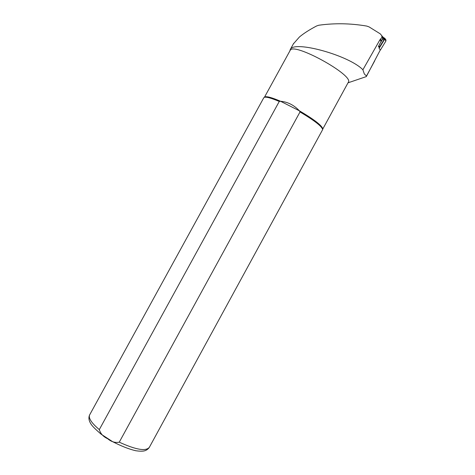<?xml version="1.0" encoding="UTF-8"?>
<svg xmlns="http://www.w3.org/2000/svg" width="475" height="475" viewBox="0 0 475 475"><rect width="100%" height="100%" fill="white"/><g stroke="black" fill="none" stroke-linecap="round" stroke-linejoin="round"><path stroke-width="0.71" d="M293.366 43.902L299.416 37.002C303.626 33.458 309.356 29.782 316.605 25.971L318.755 25.24C334.584 23.026 350.603 23.305 366.801 26.089L369.117 26.921L380.208 33.82L381.668 35.512L382.001 37.383L379.917 39.829L362.894 69.778L364.337 73.987L366.486 76.018L366.308 76.6L380.279 49.982M379.424 47.838L378.421 46.485L382.767 38.481L382.618 36.878M290.077 50.576L290.189 50.362C293.318 41.646 355.146 75.858 348.211 82.448L322.745 129.087M348.009 82.828L366.308 76.6M289.857 50.973L290.272 49.537C293.443 40.084 349.012 55.29 362.894 69.778M264.433 97.268L264.997 96.858C267.11 96.259 272.294 97.725 280.547 101.264L279.264 101.448L99.305 429.602C100.575 433.74 103.354 436.768 107.623 438.698C111.31 441.815 115.188 442.979 119.261 442.178L300.01 111.963C314.088 120.317 321.658 126.16 322.715 129.491L149.364 447.29C145.973 451.505 135.939 449.801 119.261 442.178M300.01 111.963L299.434 110.835C293.954 105.064 287.66 101.876 280.547 101.264L299.434 110.835C313.856 119.314 321.634 125.269 322.762 128.707L322.745 129.034M263.738 97.838L264.361 97.322C266.392 96.734 271.362 98.111 279.264 101.448M366.486 76.018L374.704 60.865M382.244 36.343L383.129 37.127L382.998 38.6L379.685 44.021M383.699 37.947L383.877 39.864L379.175 47.494M383.937 38.285L384.067 39.431M383.372 37.477L384.78 38.255L384.691 39.229L379.092 48.385L380.362 50.095L380.113 50.308M383.628 37.84L384.085 37.988L384.465 39.11L379.264 47.613M385.807 39.74L385.926 41.01L380.362 50.095M381.033 41.39L379.917 39.829M89.745 414.711L89.585 415.002C88.344 418.22 91.58 423.082 99.305 429.602M381.496 40.553L380.451 39.081M382.767 38.481L382.001 37.383M382.998 38.6L383.877 39.864M378.801 45.748L379.608 46.847M384.691 39.229L385.926 41.01M384.037 38.321L384.085 37.988M264.456 97.227L290.189 50.362M264.997 96.858L264.361 97.322M149.168 447.634C147.713 449.516 145.896 450.638 143.735 451.007C141.799 451.309 139.169 451.22 135.832 450.751C129.259 449.243 121.547 446.227 112.694 441.714L101.122 434.186C95.475 429.323 92.126 425.986 91.081 424.169C88.861 420.856 88.362 417.798 89.585 415.002L263.821 97.69M322.762 128.707L322.715 129.491M382.88 37.252L381.674 35.518M290.272 49.537L293.71 43.272M383.129 37.127L384.014 38.398M384.78 38.255L386.015 40.042"/></g></svg>
